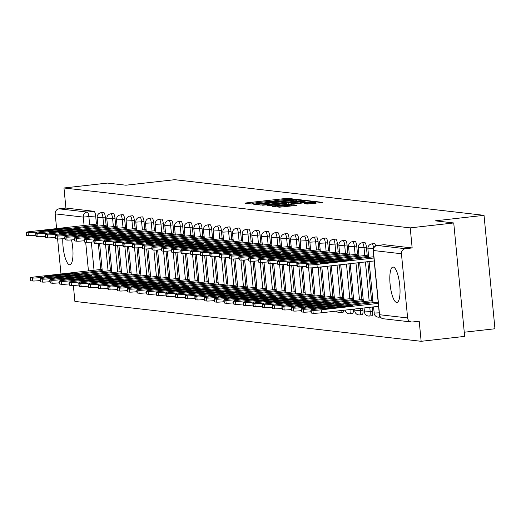 <?xml version="1.0" encoding="UTF-8"?>
<svg xmlns="http://www.w3.org/2000/svg" width="521" height="521" viewBox="0 0 521 521"><rect width="100%" height="100%" fill="white"/><g stroke="black" fill="none" stroke-linecap="round" stroke-linejoin="round"><path stroke-width="0.78" d="M293.277 199.322L294.352 199.107L287.892 198.358L285.137 198.534L246.505 202.89L244.961 203.203L251.428 203.952L253.597 203.516A7.17 0.423 -5.5 0 1 253.33 203.424A7.17 0.423 -5.5 0 1 258.52 202.513L261.737 202.155A7.17 0.423 -5.5 0 1 270.555 201.601L273.558 201.262A7.17 0.423 -5.5 0 1 273.284 201.171A7.17 0.423 -5.5 0 1 278.481 200.259L281.698 199.895A7.17 0.423 -5.5 0 1 290.516 199.348L293.277 199.322M393.225 267.045A17.812 4.754 -96.4 0 0 392.932 267.045A17.812 4.754 -96.4 0 0 390.144 284.726A17.812 4.754 -96.4 0 0 396.631 302.434A17.812 4.754 -96.4 0 0 396.924 302.44A17.812 4.754 -96.4 0 0 399.705 284.753A17.812 4.754 -96.4 0 0 393.225 267.045M62.8 238.722A17.812 4.754 -96.4 0 0 69.593 264.766A17.812 4.754 -96.4 0 0 69.886 264.766A17.812 4.754 -96.4 0 0 71.507 239.914M307.351 204.05L322.564 202.369L315.303 201.516L312.548 201.686L272.288 206.336L279.556 207.189L295.4 205.541L297.022 205.254L293.864 204.87L284.616 205.775A5.998 0.358 -5.5 0 1 277.022 206.166A5.998 0.358 -5.5 0 1 281.366 205.404L306.797 202.532A5.998 0.358 -5.5 0 1 314.391 202.141A5.998 0.358 -5.5 0 1 310.054 202.91L304.192 203.672L307.351 204.05M63.972 187.983L107.482 183.073L125.958 185.202L174.717 179.693L484.029 215.323L435.269 220.832L453.739 222.955L410.222 227.872L63.972 187.983L65.907 208.061L59.127 208.83L87.202 212.06A4.565 1.218 83.6 0 1 88.883 216.743L89.664 224.87M302.017 200.474L303.554 200.162L296.377 199.335L293.623 199.51L253.369 204.154L260.63 205.013L263.385 204.838L302.017 200.474M305.84 200.429L313.017 201.256L311.48 201.568L272.848 205.925L266.934 205.717L284.225 203.665L285.847 203.379L283.724 203.118L262.669 205.235L303.085 200.598L305.84 200.429L306.009 202.181M453.739 222.955L464.66 336.39L421.15 341.307L74.894 301.418L73.357 285.443M464.257 332.222L494.95 328.758L484.029 215.323M410.222 227.872L412.157 247.95L405.384 248.712A4.565 4.389 96.6 0 0 401.444 253.747L407.624 317.947A4.565 4.389 96.6 0 0 412.437 321.991L419.216 321.229L421.15 341.307M65.907 208.061L93.982 211.298A4.565 1.218 83.6 0 1 95.662 215.981L96.444 224.108M98.3 243.392L100.814 269.481M60.977 273.981L57.61 238.963M56.607 228.608L55.187 213.857A4.565 4.389 -83.4 0 1 59.127 208.83M107.404 224.961L106.903 225.131M111.774 270.334L111.273 270.503M117.075 226.075L116.574 226.244M121.445 271.448L120.944 271.623M126.746 227.189L126.238 227.358M131.116 272.561L130.608 272.737M136.417 228.302L135.909 228.472M140.787 273.675L140.279 273.851M146.082 229.416L145.58 229.585M150.452 274.788L149.95 274.964M155.753 230.529L155.251 230.699M160.123 275.902L159.621 276.078M165.424 231.643L164.923 231.812M169.794 277.016L169.292 277.192M175.095 232.757L174.594 232.933M179.465 278.129L178.957 278.305M184.766 233.87L184.258 234.046M189.136 279.243L188.628 279.419M194.437 234.984L193.929 235.16M198.801 280.357L198.299 280.532M204.102 236.098L203.6 236.274M208.472 281.47L207.97 281.646M213.773 237.211L213.271 237.387M218.143 282.584L217.641 282.76M223.444 238.325L222.942 238.501M227.814 283.698L227.306 283.873M233.115 239.439L232.607 239.614M237.485 284.811L236.977 284.987M242.786 240.552L242.278 240.728M247.149 285.925L246.648 286.101M252.451 241.666L251.949 241.842M256.82 287.038L256.319 287.214M262.122 242.779L261.62 242.955M266.491 288.152L265.99 288.328M271.793 243.893L271.291 244.069M276.163 289.272L275.655 289.442M281.464 245.007L280.956 245.183M285.834 290.386L285.326 290.555M291.135 246.12L290.627 246.296M295.505 291.5L294.997 291.669M300.799 247.234L300.298 247.41M305.169 292.613L304.668 292.782M310.47 248.348L309.969 248.524M314.84 293.727L314.339 293.896M320.141 249.461L319.64 249.637M324.511 294.84L324.01 295.01M329.813 250.581L329.305 250.751M334.182 295.954L333.674 296.123M339.484 251.695L338.976 251.864M343.853 297.068L343.346 297.237M349.155 252.809L348.647 252.978M353.518 298.181L353.017 298.351M358.819 253.922L358.318 254.092M363.189 299.295L362.688 299.464M368.49 255.036L367.989 255.205M372.86 300.409L372.359 300.578M366.413 247.169L364.01 247.436A4.565 1.218 83.6 0 0 362.258 242.76L364.661 242.486A4.565 1.218 -96.4 0 1 366.413 247.169L367.201 255.297M367.813 261.672L371.571 300.669M372.183 307.045L372.6 311.369L370.19 311.643A4.565 1.218 83.6 0 1 369.467 316.039A4.565 1.218 83.6 0 1 369.389 316.039M356.748 246.055L354.339 246.322A4.565 1.218 83.6 0 0 352.587 241.646L354.996 241.373A4.565 1.218 -96.4 0 1 356.748 246.055L357.53 254.183M358.35 262.74L361.9 299.555M362.72 308.113L362.929 310.255L360.525 310.529A4.565 1.218 83.6 0 1 359.796 314.925A4.565 1.218 83.6 0 1 359.718 314.925M347.077 244.942L344.674 245.209A4.565 1.218 83.6 0 0 342.922 240.533L345.325 240.259A4.565 1.218 -96.4 0 1 347.077 244.942L347.859 253.069M348.894 263.808L352.229 298.442M337.406 243.828L335.003 244.095A4.565 1.218 83.6 0 0 333.251 239.419L335.654 239.146A4.565 1.218 -96.4 0 1 337.406 243.828L338.188 251.956M339.432 264.876L342.558 297.328M327.735 242.714L325.332 242.981A4.565 1.218 83.6 0 0 323.58 238.305L325.983 238.032A4.565 1.218 -96.4 0 1 327.735 242.714L328.517 250.842M329.975 265.944L332.886 296.215M318.064 241.594L315.661 241.868A4.565 1.218 83.6 0 0 313.909 237.185L316.312 236.918A4.565 1.218 -96.4 0 1 318.064 241.594L318.852 249.728M320.513 267.012L323.222 295.101M308.399 240.481L305.99 240.754A4.565 1.218 83.6 0 0 304.238 236.072L306.648 235.805A4.565 1.218 -96.4 0 1 308.399 240.481L309.181 248.615M311.037 267.898L313.551 293.987M298.728 239.367L296.319 239.64A4.565 1.218 83.6 0 0 294.567 234.958L296.977 234.691A4.565 1.218 -96.4 0 1 298.728 239.367L299.51 247.501M301.366 266.785L303.88 292.874M289.057 238.253L286.654 238.527A4.565 1.218 83.6 0 0 284.902 233.844L287.305 233.577A4.565 1.218 -96.4 0 1 289.057 238.253L289.839 246.387M291.695 265.671L294.209 291.76M279.386 237.14L276.983 237.413A4.565 1.218 83.6 0 0 275.231 232.731L277.634 232.464A4.565 1.218 -96.4 0 1 279.386 237.14L280.168 245.274M282.03 264.557L284.538 290.646M269.715 236.026L267.312 236.3A4.565 1.218 83.6 0 0 265.56 231.617L267.963 231.35A4.565 1.218 -96.4 0 1 269.715 236.026L270.503 244.16M272.359 263.444L274.867 289.533M260.051 234.912L257.641 235.186A4.565 1.218 83.6 0 0 255.889 230.503L258.299 230.236A4.565 1.218 -96.4 0 1 260.051 234.912L260.832 243.046M262.688 262.33L265.202 288.419M250.38 233.799L247.97 234.072A4.565 1.218 83.6 0 0 246.218 229.39L248.628 229.123A4.565 1.218 -96.4 0 1 250.38 233.799L251.161 241.926M253.017 261.216L255.531 287.305M240.709 232.685L238.305 232.959A4.565 1.218 83.6 0 0 236.554 228.276L238.957 228.003A4.565 1.218 -96.4 0 1 240.709 232.685L241.49 240.813M243.346 260.103L245.86 286.192M231.037 231.571L228.634 231.845A4.565 1.218 83.6 0 0 226.882 227.163L229.286 226.889A4.565 1.218 -96.4 0 1 231.037 231.571L231.819 239.699M233.675 258.989L236.189 285.078M221.366 230.458L218.963 230.731A4.565 1.218 83.6 0 0 217.211 226.049L219.615 225.775A4.565 1.218 -96.4 0 1 221.366 230.458L222.154 238.585M224.01 257.875L226.518 283.965M211.702 229.344L209.292 229.618A4.565 1.218 83.6 0 0 207.54 224.935L209.943 224.662A4.565 1.218 -96.4 0 1 211.702 229.344L212.483 237.472M214.339 256.762L216.853 282.851M202.031 228.231L199.621 228.504A4.565 1.218 83.6 0 0 197.869 223.822L200.279 223.548A4.565 1.218 -96.4 0 1 202.031 228.231L202.812 236.358M204.668 255.648L207.182 281.737M192.36 227.117L189.957 227.39A4.565 1.218 83.6 0 0 188.205 222.708L190.608 222.434A4.565 1.218 -96.4 0 1 192.36 227.117L193.141 235.245M194.997 254.535L197.511 280.617M182.689 226.003L180.286 226.277A4.565 1.218 83.6 0 0 178.534 221.594L180.937 221.321A4.565 1.218 -96.4 0 1 182.689 226.003L183.47 234.131M185.326 253.421L187.84 279.503M173.018 224.89L170.614 225.163A4.565 1.218 83.6 0 0 168.863 220.481L171.266 220.207A4.565 1.218 -96.4 0 1 173.018 224.89L173.799 233.017M175.662 252.307L178.169 278.39M163.347 223.776L160.943 224.05A4.565 1.218 83.6 0 0 159.192 219.367L161.595 219.094A4.565 1.218 -96.4 0 1 163.347 223.776L164.135 231.904M165.991 251.194L168.504 277.276M153.682 222.662L151.272 222.936A4.565 1.218 83.6 0 0 149.52 218.253L151.93 217.98A4.565 1.218 -96.4 0 1 153.682 222.662L154.463 230.79M156.32 250.08L158.833 276.163M144.011 221.549L141.608 221.822A4.565 1.218 83.6 0 0 139.849 217.14L142.259 216.866A4.565 1.218 -96.4 0 1 144.011 221.549L144.792 229.676M146.648 248.966L149.162 275.049M134.34 220.435L131.937 220.702A4.565 1.218 83.6 0 0 130.185 216.026L132.588 215.753A4.565 1.218 -96.4 0 1 134.34 220.435L135.121 228.563M136.977 247.853L139.491 273.935M124.669 219.321L122.266 219.588A4.565 1.218 83.6 0 0 120.514 214.912L122.917 214.639A4.565 1.218 -96.4 0 1 124.669 219.321L125.45 227.449M127.313 246.739L129.82 272.822M114.998 218.208L112.595 218.475A4.565 1.218 83.6 0 0 110.843 213.799L113.246 213.525A4.565 1.218 -96.4 0 1 114.998 218.208L115.786 226.335M117.642 245.625L120.149 271.708M105.333 217.094L102.924 217.361A4.565 1.218 83.6 0 0 101.172 212.685L103.581 212.412A4.565 1.218 -96.4 0 1 105.333 217.094L106.115 225.222M107.971 244.512L110.485 270.594M97.733 223.848L97.232 224.017M102.103 269.22L101.602 269.39M375.687 245.938A4.565 1.218 -96.4 0 0 374.332 243.6L371.929 243.874A4.565 1.218 83.6 0 1 373.622 248.035M371.799 315.765A4.565 1.218 -96.4 0 0 371.87 315.765A4.565 1.218 -96.4 0 0 372.6 311.369M362.128 314.651A4.565 1.218 -96.4 0 0 362.199 314.651A4.565 1.218 -96.4 0 0 362.929 310.255M352.457 313.538A4.565 1.218 -96.4 0 0 352.528 313.538A4.565 1.218 -96.4 0 0 353.264 309.181M342.785 312.424A4.565 1.218 -96.4 0 0 342.864 312.424A4.565 1.218 -96.4 0 0 343.639 310.269M412.157 247.95L384.081 244.714A4.565 1.218 -96.4 0 0 384.003 244.714A4.565 1.218 -96.4 0 0 383.931 244.733M294.039 199.751L258.006 204.024A7.17 0.423 -5.5 0 0 266.824 203.47L290.002 200.852A7.17 0.423 -5.5 0 0 295.192 199.94A7.17 0.423 -5.5 0 0 294.925 199.856L294.039 199.751M300.487 201.829A5.998 0.358 -5.5 0 0 304.824 201.067A5.998 0.358 -5.5 0 0 297.231 201.451L286.648 202.754L291.526 202.838L300.487 201.829L300.578 202.799M69.567 273.304L44.239 276.169A14.269 0.847 -5.5 0 0 44.155 276.273A14.269 0.847 -5.5 0 0 47.157 276.501L72.484 273.642A14.269 0.847 -5.5 0 0 72.569 273.538A14.269 0.847 -5.5 0 0 69.567 273.304L69.632 273.961M102.116 269.337L35.376 276.872A6.851 0.404 -5.5 0 0 30.42 277.739A6.851 0.404 -5.5 0 0 30.68 277.823L32.478 278.032A6.851 0.404 -5.5 0 0 40.892 277.504L102.233 270.581M40.254 280.558A6.851 0.404 174.5 0 1 32.758 280.982L30.96 280.773A6.851 0.404 174.5 0 1 30.7 280.689L30.42 277.739M35.884 235.179A6.851 0.404 174.5 0 1 28.388 235.609L26.591 235.401A6.851 0.404 174.5 0 1 26.337 235.316L26.05 232.366A6.851 0.404 -5.5 0 0 26.31 232.451L28.108 232.659A6.851 0.404 -5.5 0 0 36.522 232.132L36.626 233.187M39.876 230.79A14.269 0.847 174.5 0 0 39.791 230.901A14.269 0.847 174.5 0 0 42.787 231.129L68.114 228.27A14.269 0.847 174.5 0 0 68.199 228.159A14.269 0.847 174.5 0 0 65.197 227.931L39.889 230.985M97.746 223.958L31.006 231.493A6.851 0.404 -5.5 0 0 26.05 232.366M97.87 225.202L36.522 232.132M65.197 227.931L65.262 228.589M79.238 274.417L53.91 277.283A14.269 0.847 -5.5 0 0 53.826 277.387A14.269 0.847 -5.5 0 0 56.828 277.615L82.149 274.756A14.269 0.847 -5.5 0 0 82.233 274.652A14.269 0.847 -5.5 0 0 79.238 274.417L79.303 275.075M111.787 270.451L45.047 277.986A6.851 0.404 -5.5 0 0 40.091 278.852A6.851 0.404 -5.5 0 0 40.345 278.937L42.142 279.145A6.851 0.404 -5.5 0 0 50.563 278.618L111.904 271.695M49.925 281.672A6.851 0.404 174.5 0 1 42.429 282.095L40.631 281.887A6.851 0.404 174.5 0 1 40.371 281.802L40.091 278.852M88.909 275.537L63.582 278.396A14.269 0.847 -5.5 0 0 63.497 278.501A14.269 0.847 -5.5 0 0 66.493 278.728L91.82 275.87A14.269 0.847 -5.5 0 0 91.904 275.765A14.269 0.847 -5.5 0 0 88.909 275.537L88.974 276.189M121.458 271.565L54.718 279.1A6.851 0.404 -5.5 0 0 49.756 279.966A6.851 0.404 -5.5 0 0 50.016 280.051L51.813 280.259A6.851 0.404 -5.5 0 0 60.234 279.731L121.575 272.809M59.589 282.786A6.851 0.404 174.5 0 1 52.1 283.209L50.303 283.001A6.851 0.404 174.5 0 1 50.042 282.916L49.756 279.966M45.555 236.293A6.851 0.404 174.5 0 1 38.059 236.723L36.262 236.514A6.851 0.404 174.5 0 1 36.001 236.43L35.721 233.48A6.851 0.404 -5.5 0 0 35.975 233.564L37.779 233.773A6.851 0.404 -5.5 0 0 46.193 233.245L46.297 234.3M49.541 231.904A14.269 0.847 174.5 0 0 49.456 232.014A14.269 0.847 174.5 0 0 52.458 232.242L77.785 229.383A14.269 0.847 174.5 0 0 77.87 229.279A14.269 0.847 174.5 0 0 74.868 229.045L49.56 232.099M107.417 225.072L40.677 232.607A6.851 0.404 -5.5 0 0 35.721 233.48M107.534 226.316L46.193 233.245M74.868 229.045L74.933 229.702M55.226 237.407A6.851 0.404 174.5 0 1 47.73 237.837L45.933 237.628A6.851 0.404 174.5 0 1 45.672 237.543L45.392 234.593A6.851 0.404 -5.5 0 0 45.646 234.678L47.444 234.886A6.851 0.404 -5.5 0 0 55.864 234.359L55.968 235.414M59.212 233.017A14.269 0.847 174.5 0 0 59.127 233.128A14.269 0.847 174.5 0 0 62.123 233.356L87.45 230.497A14.269 0.847 174.5 0 0 87.535 230.393A14.269 0.847 174.5 0 0 84.539 230.158L59.231 233.213M117.088 226.186L50.348 233.721A6.851 0.404 -5.5 0 0 45.392 234.593M117.205 227.436L55.864 234.359M84.539 230.158L84.604 230.816M98.58 276.651L73.253 279.51A14.269 0.847 -5.5 0 0 73.168 279.614A14.269 0.847 -5.5 0 0 76.164 279.842L101.491 276.983A14.269 0.847 -5.5 0 0 101.575 276.879A14.269 0.847 -5.5 0 0 98.58 276.651L98.638 277.302M131.123 272.678L64.389 280.213A6.851 0.404 -5.5 0 0 59.427 281.079A6.851 0.404 -5.5 0 0 59.687 281.164L61.485 281.373A6.851 0.404 -5.5 0 0 69.905 280.845L131.246 273.922M69.26 283.899A6.851 0.404 174.5 0 1 61.771 284.323L59.974 284.114A6.851 0.404 174.5 0 1 59.713 284.03L59.427 281.079M108.251 277.765L82.924 280.624A14.269 0.847 -5.5 0 0 82.839 280.728A14.269 0.847 -5.5 0 0 85.835 280.956L111.162 278.097A14.269 0.847 -5.5 0 0 111.247 277.993A14.269 0.847 -5.5 0 0 108.251 277.765L108.309 278.422M140.794 273.792L74.06 281.327A6.851 0.404 -5.5 0 0 69.098 282.193A6.851 0.404 -5.5 0 0 69.358 282.278L71.156 282.486A6.851 0.404 -5.5 0 0 79.576 281.959L140.917 275.036M78.931 285.013A6.851 0.404 174.5 0 1 71.436 285.436L69.638 285.228A6.851 0.404 174.5 0 1 69.384 285.143L69.098 282.193M117.915 278.878L92.588 281.737A14.269 0.847 -5.5 0 0 92.504 281.841A14.269 0.847 -5.5 0 0 95.506 282.069L120.833 279.21A14.269 0.847 -5.5 0 0 120.918 279.106A14.269 0.847 -5.5 0 0 117.915 278.878L117.98 279.536M150.465 274.906L83.725 282.441A6.851 0.404 -5.5 0 0 78.769 283.313A6.851 0.404 -5.5 0 0 79.029 283.391L80.827 283.6A6.851 0.404 -5.5 0 0 89.241 283.072L150.582 276.15M88.603 286.127A6.851 0.404 174.5 0 1 81.107 286.55L79.309 286.342A6.851 0.404 174.5 0 1 79.055 286.257L78.769 283.313M64.891 238.52A6.851 0.404 174.5 0 1 57.401 238.95L55.604 238.742A6.851 0.404 174.5 0 1 55.343 238.657L55.057 235.707A6.851 0.404 -5.5 0 0 55.317 235.792L57.115 236A6.851 0.404 -5.5 0 0 65.535 235.472L65.639 236.527M68.883 234.131A14.269 0.847 174.5 0 0 68.798 234.242A14.269 0.847 174.5 0 0 71.794 234.47L97.121 231.611A14.269 0.847 174.5 0 0 97.206 231.506A14.269 0.847 174.5 0 0 94.21 231.272L68.902 234.326M126.759 227.299L60.019 234.841A6.851 0.404 -5.5 0 0 55.057 235.707M126.877 228.55L65.535 235.472M94.21 231.272L94.275 231.93M74.562 239.634A6.851 0.404 174.5 0 1 67.072 240.064L65.275 239.855A6.851 0.404 174.5 0 1 65.014 239.771L64.728 236.821A6.851 0.404 -5.5 0 0 64.988 236.905L66.786 237.114A6.851 0.404 -5.5 0 0 75.206 236.586L75.304 237.641M78.554 235.245A14.269 0.847 174.5 0 0 78.469 235.355A14.269 0.847 174.5 0 0 81.465 235.583L106.792 232.724A14.269 0.847 174.5 0 0 106.877 232.62A14.269 0.847 174.5 0 0 103.881 232.386L78.573 235.44M136.424 228.413L69.69 235.954A6.851 0.404 -5.5 0 0 64.728 236.821M136.548 229.663L75.206 236.586M103.881 232.386L103.939 233.043M84.233 240.748A6.851 0.404 174.5 0 1 76.737 241.177L74.939 240.969A6.851 0.404 174.5 0 1 74.685 240.884L74.399 237.934A6.851 0.404 -5.5 0 0 74.659 238.019L76.457 238.227A6.851 0.404 -5.5 0 0 84.877 237.7L84.975 238.755M88.225 236.358A14.269 0.847 174.5 0 0 88.14 236.469A14.269 0.847 174.5 0 0 91.136 236.697L116.463 233.838A14.269 0.847 174.5 0 0 116.548 233.734A14.269 0.847 174.5 0 0 113.545 233.499L88.238 236.554M146.095 229.527L79.355 237.068A6.851 0.404 -5.5 0 0 74.399 237.934M146.219 230.777L84.877 237.7M113.545 233.499L113.611 234.157M127.586 279.992L102.259 282.851A14.269 0.847 -5.5 0 0 102.175 282.955A14.269 0.847 -5.5 0 0 105.177 283.183L130.504 280.324A14.269 0.847 -5.5 0 0 130.582 280.22A14.269 0.847 -5.5 0 0 127.586 279.992L127.652 280.65M160.136 276.019L93.396 283.554A6.851 0.404 -5.5 0 0 88.44 284.427A6.851 0.404 -5.5 0 0 88.694 284.505L90.491 284.713A6.851 0.404 -5.5 0 0 98.912 284.186L160.253 277.263M98.274 287.24A6.851 0.404 174.5 0 1 90.778 287.664L88.98 287.455A6.851 0.404 174.5 0 1 88.72 287.371L88.44 284.427M93.904 241.861A6.851 0.404 174.5 0 1 86.408 242.291L84.61 242.083A6.851 0.404 174.5 0 1 84.35 241.998L84.07 239.048A6.851 0.404 -5.5 0 0 84.33 239.132L86.128 239.341A6.851 0.404 -5.5 0 0 94.542 238.813L94.646 239.868M97.889 237.478A14.269 0.847 174.5 0 0 97.805 237.583A14.269 0.847 174.5 0 0 100.807 237.81L126.134 234.951A14.269 0.847 174.5 0 0 126.219 234.847A14.269 0.847 174.5 0 0 123.216 234.613L97.909 237.667M155.766 230.647L89.026 238.182A6.851 0.404 -5.5 0 0 84.07 239.048M155.883 231.891L94.542 238.813M123.216 234.613L123.282 235.271M137.257 281.106L111.93 283.965A14.269 0.847 -5.5 0 0 111.846 284.069A14.269 0.847 -5.5 0 0 114.841 284.297L140.169 281.438A14.269 0.847 -5.5 0 0 140.253 281.333A14.269 0.847 -5.5 0 0 137.257 281.106L137.323 281.763M169.807 277.133L103.067 284.668A6.851 0.404 -5.5 0 0 98.111 285.541A6.851 0.404 -5.5 0 0 98.365 285.625L100.162 285.827A6.851 0.404 -5.5 0 0 108.583 285.3L169.924 278.377M107.945 288.354A6.851 0.404 174.5 0 1 100.449 288.777L98.651 288.569A6.851 0.404 174.5 0 1 98.391 288.484L98.111 285.541M103.575 242.981A6.851 0.404 174.5 0 1 96.079 243.405L94.281 243.196A6.851 0.404 174.5 0 1 94.021 243.112L93.741 240.161A6.851 0.404 -5.5 0 0 93.995 240.246L95.792 240.455A6.851 0.404 -5.5 0 0 104.213 239.927L104.317 240.982M107.56 238.592A14.269 0.847 174.5 0 0 107.476 238.696A14.269 0.847 174.5 0 0 110.478 238.924L135.799 236.065A14.269 0.847 174.5 0 0 135.883 235.961A14.269 0.847 174.5 0 0 132.888 235.726L107.58 238.781M165.437 231.76L98.697 239.295A6.851 0.404 -5.5 0 0 93.741 240.161M165.554 233.004L104.213 239.927M132.888 235.726L132.953 236.384M146.929 282.219L121.601 285.078A14.269 0.847 -5.5 0 0 121.517 285.182A14.269 0.847 -5.5 0 0 124.512 285.41L149.84 282.551A14.269 0.847 -5.5 0 0 149.924 282.447A14.269 0.847 -5.5 0 0 146.929 282.219L146.994 282.877M179.471 278.247L112.738 285.782A6.851 0.404 -5.5 0 0 107.775 286.654A6.851 0.404 -5.5 0 0 108.036 286.739L109.833 286.941A6.851 0.404 -5.5 0 0 118.254 286.42L179.595 279.49M117.609 289.468A6.851 0.404 174.5 0 1 110.12 289.891L108.322 289.683A6.851 0.404 174.5 0 1 108.062 289.604L107.775 286.654M113.239 244.095A6.851 0.404 174.5 0 1 105.75 244.518L103.953 244.31A6.851 0.404 174.5 0 1 103.692 244.225L103.405 241.275A6.851 0.404 -5.5 0 0 103.666 241.36L105.463 241.568A6.851 0.404 -5.5 0 0 113.884 241.041L113.988 242.096M117.232 239.706A14.269 0.847 174.5 0 0 117.147 239.81A14.269 0.847 174.5 0 0 120.143 240.038L145.47 237.179A14.269 0.847 174.5 0 0 145.554 237.075A14.269 0.847 174.5 0 0 142.559 236.84L117.251 239.894M175.108 232.874L108.368 240.409A6.851 0.404 -5.5 0 0 103.405 241.275M175.225 234.118L113.884 241.041M142.559 236.84L142.624 237.498M156.6 283.333L131.272 286.192A14.269 0.847 -5.5 0 0 131.188 286.296A14.269 0.847 -5.5 0 0 134.184 286.524L159.511 283.665A14.269 0.847 -5.5 0 0 159.595 283.561A14.269 0.847 -5.5 0 0 156.6 283.333L156.658 283.991M189.143 279.36L122.409 286.895A6.851 0.404 -5.5 0 0 117.446 287.768A6.851 0.404 -5.5 0 0 117.707 287.853L119.504 288.054A6.851 0.404 -5.5 0 0 127.925 287.533L189.266 280.604M127.28 290.581A6.851 0.404 174.5 0 1 119.784 291.005L117.987 290.796A6.851 0.404 174.5 0 1 117.733 290.718L117.446 287.768M122.91 245.209A6.851 0.404 174.5 0 1 115.421 245.632L113.624 245.424A6.851 0.404 174.5 0 1 113.363 245.339L113.077 242.389A6.851 0.404 -5.5 0 0 113.337 242.473L115.134 242.682A6.851 0.404 -5.5 0 0 123.555 242.154L123.653 243.216M126.903 240.819A14.269 0.847 174.5 0 0 126.818 240.923A14.269 0.847 174.5 0 0 129.814 241.151L155.141 238.292A14.269 0.847 174.5 0 0 155.225 238.188A14.269 0.847 174.5 0 0 152.23 237.96L126.922 241.008M184.773 233.988L118.039 241.523A6.851 0.404 -5.5 0 0 113.077 242.389M184.896 235.231L123.555 242.154M152.23 237.96L152.288 238.611M166.264 284.446L140.937 287.305A14.269 0.847 -5.5 0 0 140.859 287.41A14.269 0.847 -5.5 0 0 143.855 287.638L169.182 284.779A14.269 0.847 -5.5 0 0 169.266 284.674A14.269 0.847 -5.5 0 0 166.264 284.446L166.329 285.104M198.814 280.474L132.073 288.009A6.851 0.404 -5.5 0 0 127.117 288.881A6.851 0.404 -5.5 0 0 127.378 288.966L129.175 289.168A6.851 0.404 -5.5 0 0 137.59 288.647L198.937 281.718M136.951 291.695A6.851 0.404 174.5 0 1 129.455 292.118L127.658 291.916A6.851 0.404 174.5 0 1 127.404 291.832L127.117 288.881M132.581 246.322A6.851 0.404 174.5 0 1 125.086 246.746L123.288 246.537A6.851 0.404 174.5 0 1 123.034 246.453L122.748 243.502A6.851 0.404 -5.5 0 0 123.008 243.587L124.806 243.795A6.851 0.404 -5.5 0 0 133.226 243.268L133.324 244.329M136.574 241.933A14.269 0.847 174.5 0 0 136.489 242.037A14.269 0.847 174.5 0 0 139.485 242.265L164.812 239.406A14.269 0.847 174.5 0 0 164.897 239.302A14.269 0.847 174.5 0 0 161.901 239.074L136.587 242.122M194.444 235.101L127.71 242.636A6.851 0.404 -5.5 0 0 122.748 243.502M194.567 236.345L133.226 243.268M161.901 239.074L161.959 239.732M175.935 285.56L150.608 288.419A14.269 0.847 -5.5 0 0 150.523 288.523A14.269 0.847 -5.5 0 0 153.526 288.751L178.853 285.892A14.269 0.847 -5.5 0 0 178.937 285.788A14.269 0.847 -5.5 0 0 175.935 285.56L176 286.218M208.485 281.587L141.745 289.122A6.851 0.404 -5.5 0 0 136.789 289.995A6.851 0.404 -5.5 0 0 137.043 290.08L138.84 290.282A6.851 0.404 -5.5 0 0 147.261 289.761L208.602 282.831M146.622 292.809A6.851 0.404 174.5 0 1 139.127 293.232L137.329 293.03A6.851 0.404 174.5 0 1 137.069 292.945L136.789 289.995M142.253 247.436A6.851 0.404 174.5 0 1 134.757 247.859L132.959 247.651A6.851 0.404 174.5 0 1 132.705 247.566L132.419 244.623A6.851 0.404 -5.5 0 0 132.679 244.701L134.477 244.909A6.851 0.404 -5.5 0 0 142.891 244.382L142.995 245.443M146.238 243.046A14.269 0.847 174.5 0 0 146.154 243.151A14.269 0.847 174.5 0 0 149.156 243.379L174.483 240.52A14.269 0.847 174.5 0 0 174.568 240.415A14.269 0.847 174.5 0 0 171.565 240.188L146.258 243.235M204.115 236.215L137.375 243.75A6.851 0.404 -5.5 0 0 132.419 244.623M204.232 237.459L142.891 244.382M171.565 240.188L171.63 240.845M185.606 286.674L160.279 289.533A14.269 0.847 -5.5 0 0 160.194 289.637A14.269 0.847 -5.5 0 0 163.19 289.871L188.517 287.006A14.269 0.847 -5.5 0 0 188.602 286.902A14.269 0.847 -5.5 0 0 185.606 286.674L185.671 287.332M218.156 282.701L151.416 290.236A6.851 0.404 -5.5 0 0 146.46 291.109A6.851 0.404 -5.5 0 0 146.714 291.193L148.511 291.402A6.851 0.404 -5.5 0 0 156.932 290.874L218.273 283.945M156.293 293.922A6.851 0.404 174.5 0 1 148.798 294.345L147 294.144A6.851 0.404 174.5 0 1 146.74 294.059L146.46 291.109M151.924 248.55A6.851 0.404 174.5 0 1 144.428 248.973L142.63 248.764A6.851 0.404 174.5 0 1 142.37 248.68L142.09 245.736A6.851 0.404 -5.5 0 0 142.344 245.814L144.141 246.023A6.851 0.404 -5.5 0 0 152.562 245.495L152.666 246.557M155.909 244.16A14.269 0.847 174.5 0 0 155.825 244.264A14.269 0.847 174.5 0 0 158.827 244.492L184.154 241.633A14.269 0.847 174.5 0 0 184.232 241.529A14.269 0.847 174.5 0 0 181.236 241.301L155.929 244.349M213.786 237.329L147.046 244.863A6.851 0.404 -5.5 0 0 142.09 245.736M213.903 238.572L152.562 245.495M181.236 241.301L181.301 241.959M195.277 287.787L169.95 290.646A14.269 0.847 -5.5 0 0 169.866 290.751A14.269 0.847 -5.5 0 0 172.861 290.985L198.188 288.12A14.269 0.847 -5.5 0 0 198.273 288.015A14.269 0.847 -5.5 0 0 195.277 287.787L195.342 288.445M227.827 283.815L161.087 291.35A6.851 0.404 -5.5 0 0 156.124 292.222A6.851 0.404 -5.5 0 0 156.385 292.307L158.182 292.515A6.851 0.404 -5.5 0 0 166.603 291.988L227.944 285.059M165.958 295.036A6.851 0.404 174.5 0 1 158.469 295.459L156.671 295.257A6.851 0.404 174.5 0 1 156.411 295.173L156.124 292.222M161.595 249.663A6.851 0.404 174.5 0 1 154.099 250.087L152.301 249.878A6.851 0.404 174.5 0 1 152.041 249.793L151.761 246.85A6.851 0.404 -5.5 0 0 152.015 246.934L153.812 247.136A6.851 0.404 -5.5 0 0 162.233 246.609L162.337 247.67M165.58 245.274A14.269 0.847 174.5 0 0 165.496 245.378A14.269 0.847 174.5 0 0 168.491 245.606L193.819 242.747A14.269 0.847 174.5 0 0 193.903 242.643A14.269 0.847 174.5 0 0 190.907 242.415L165.6 245.463M223.457 238.442L156.717 245.977A6.851 0.404 -5.5 0 0 151.761 246.85M223.574 239.686L162.233 246.609M190.907 242.415L190.973 243.073M204.948 288.901L179.621 291.76A14.269 0.847 -5.5 0 0 179.537 291.864A14.269 0.847 -5.5 0 0 182.532 292.099L207.859 289.233A14.269 0.847 -5.5 0 0 207.944 289.129A14.269 0.847 -5.5 0 0 204.948 288.901L205.007 289.559M237.491 284.928L170.758 292.463A6.851 0.404 -5.5 0 0 165.795 293.336A6.851 0.404 -5.5 0 0 166.056 293.421L167.853 293.629A6.851 0.404 -5.5 0 0 176.274 293.102L237.615 286.172M175.629 296.149A6.851 0.404 174.5 0 1 168.14 296.573L166.342 296.371A6.851 0.404 174.5 0 1 166.082 296.286L165.795 293.336M171.259 250.777A6.851 0.404 174.5 0 1 163.77 251.2L161.972 250.992A6.851 0.404 174.5 0 1 161.712 250.907L161.425 247.963A6.851 0.404 -5.5 0 0 161.686 248.048L163.483 248.25A6.851 0.404 -5.5 0 0 171.904 247.722L172.002 248.784M175.251 246.387A14.269 0.847 174.5 0 0 175.167 246.492A14.269 0.847 174.5 0 0 178.162 246.72L203.49 243.861A14.269 0.847 174.5 0 0 203.574 243.756A14.269 0.847 174.5 0 0 200.578 243.528L175.271 246.576M233.121 239.556L166.388 247.091A6.851 0.404 -5.5 0 0 161.425 247.963M233.245 240.8L171.904 247.722M200.578 243.528L200.644 244.186M214.613 290.015L189.292 292.874A14.269 0.847 -5.5 0 0 189.208 292.978A14.269 0.847 -5.5 0 0 192.203 293.212L217.531 290.353A14.269 0.847 -5.5 0 0 217.615 290.243A14.269 0.847 -5.5 0 0 214.613 290.015L214.678 290.672M247.162 286.042L180.422 293.577A6.851 0.404 -5.5 0 0 175.466 294.45A6.851 0.404 -5.5 0 0 175.727 294.534L177.524 294.743A6.851 0.404 -5.5 0 0 185.945 294.215L247.286 287.286M185.3 297.263A6.851 0.404 174.5 0 1 177.804 297.686L176.007 297.484A6.851 0.404 174.5 0 1 175.753 297.4L175.466 294.45M180.93 251.89A6.851 0.404 174.5 0 1 173.434 252.314L171.637 252.105A6.851 0.404 174.5 0 1 171.383 252.027L171.096 249.077A6.851 0.404 -5.5 0 0 171.357 249.162L173.154 249.364A6.851 0.404 -5.5 0 0 181.575 248.843L181.673 249.898M184.922 247.501A14.269 0.847 174.5 0 0 184.838 247.605A14.269 0.847 174.5 0 0 187.834 247.833L213.161 244.974A14.269 0.847 174.5 0 0 213.245 244.87A14.269 0.847 174.5 0 0 210.25 244.642L184.942 247.696M242.793 240.669L176.059 248.204A6.851 0.404 -5.5 0 0 171.096 249.077M242.916 241.913L181.575 248.843M210.25 244.642L210.308 245.3M224.284 291.128L198.957 293.987A14.269 0.847 -5.5 0 0 198.872 294.091A14.269 0.847 -5.5 0 0 201.874 294.326L227.202 291.467A14.269 0.847 -5.5 0 0 227.286 291.356A14.269 0.847 -5.5 0 0 224.284 291.128L224.349 291.786M256.833 287.156L190.093 294.691A6.851 0.404 -5.5 0 0 185.137 295.563A6.851 0.404 -5.5 0 0 185.398 295.648L187.195 295.856A6.851 0.404 -5.5 0 0 195.609 295.329L256.951 288.4M194.971 298.377A6.851 0.404 174.5 0 1 187.475 298.807L185.678 298.598A6.851 0.404 174.5 0 1 185.417 298.513L185.137 295.563M190.601 253.004A6.851 0.404 174.5 0 1 183.105 253.427L181.308 253.219A6.851 0.404 174.5 0 1 181.054 253.141L180.767 250.191A6.851 0.404 -5.5 0 0 181.028 250.275L182.825 250.477A6.851 0.404 -5.5 0 0 191.24 249.956L191.344 251.011M194.587 248.615A14.269 0.847 174.5 0 0 194.509 248.719A14.269 0.847 174.5 0 0 197.505 248.947L222.832 246.088A14.269 0.847 174.5 0 0 222.916 245.984A14.269 0.847 174.5 0 0 219.914 245.756L194.607 248.81M252.464 241.783L185.723 249.318A6.851 0.404 -5.5 0 0 180.767 250.191M252.587 243.027L191.24 249.956M219.914 245.756L219.979 246.413M233.955 292.242L208.628 295.101A14.269 0.847 -5.5 0 0 208.543 295.205A14.269 0.847 -5.5 0 0 211.546 295.44L236.866 292.581A14.269 0.847 -5.5 0 0 236.951 292.47A14.269 0.847 -5.5 0 0 233.955 292.242L234.02 292.9M266.505 288.269L199.764 295.804A6.851 0.404 -5.5 0 0 194.808 296.677A6.851 0.404 -5.5 0 0 195.062 296.762L196.86 296.97A6.851 0.404 -5.5 0 0 205.281 296.442L266.622 289.513M204.642 299.49A6.851 0.404 174.5 0 1 197.146 299.92L195.349 299.712A6.851 0.404 174.5 0 1 195.088 299.627L194.808 296.677M200.272 254.118A6.851 0.404 174.5 0 1 192.777 254.541L190.979 254.339A6.851 0.404 174.5 0 1 190.719 254.255L190.439 251.304A6.851 0.404 -5.5 0 0 190.693 251.389L192.49 251.591A6.851 0.404 -5.5 0 0 200.911 251.07L201.015 252.125M204.258 249.728A14.269 0.847 174.5 0 0 204.173 249.833A14.269 0.847 174.5 0 0 207.176 250.06L232.503 247.201A14.269 0.847 174.5 0 0 232.587 247.097A14.269 0.847 174.5 0 0 229.585 246.869L204.278 249.924M262.135 242.897L195.395 250.432A6.851 0.404 -5.5 0 0 190.439 251.304M262.252 244.141L200.911 251.07M229.585 246.869L229.65 247.527M243.626 293.356L218.299 296.215A14.269 0.847 -5.5 0 0 218.214 296.319A14.269 0.847 -5.5 0 0 221.21 296.553L246.537 293.694A14.269 0.847 -5.5 0 0 246.622 293.584A14.269 0.847 -5.5 0 0 243.626 293.356L243.691 294.013M276.176 289.383L209.435 296.918A6.851 0.404 -5.5 0 0 204.473 297.791A6.851 0.404 -5.5 0 0 204.733 297.875L206.531 298.084A6.851 0.404 -5.5 0 0 214.952 297.556L276.293 290.627M214.307 300.604A6.851 0.404 174.5 0 1 206.817 301.034L205.02 300.825A6.851 0.404 174.5 0 1 204.76 300.741L204.473 297.791M209.943 255.231A6.851 0.404 174.5 0 1 202.448 255.655L200.65 255.453A6.851 0.404 174.5 0 1 200.39 255.368L200.11 252.418A6.851 0.404 -5.5 0 0 200.364 252.503L202.161 252.705A6.851 0.404 -5.5 0 0 210.582 252.184L210.686 253.239M213.929 250.842A14.269 0.847 174.5 0 0 213.844 250.946A14.269 0.847 174.5 0 0 216.84 251.174L242.167 248.315A14.269 0.847 174.5 0 0 242.252 248.211A14.269 0.847 174.5 0 0 239.256 247.983L213.949 251.037M271.806 244.01L205.066 251.545A6.851 0.404 -5.5 0 0 200.11 252.418M271.923 245.254L210.582 252.184M239.256 247.983L239.321 248.641M253.297 294.469L227.97 297.328A14.269 0.847 -5.5 0 0 227.885 297.432A14.269 0.847 -5.5 0 0 230.881 297.667L256.208 294.808A14.269 0.847 -5.5 0 0 256.293 294.697A14.269 0.847 -5.5 0 0 253.297 294.469L253.356 295.127M285.84 290.497L219.107 298.032A6.851 0.404 -5.5 0 0 214.144 298.904A6.851 0.404 -5.5 0 0 214.405 298.989L216.202 299.197A6.851 0.404 -5.5 0 0 224.623 298.67L285.964 291.74M223.978 301.718A6.851 0.404 174.5 0 1 216.489 302.147L214.691 301.939A6.851 0.404 174.5 0 1 214.431 301.854L214.144 298.904M219.608 256.345A6.851 0.404 174.5 0 1 212.119 256.768L210.321 256.566A6.851 0.404 174.5 0 1 210.061 256.482L209.774 253.532A6.851 0.404 -5.5 0 0 210.035 253.616L211.832 253.825A6.851 0.404 -5.5 0 0 220.253 253.297L220.357 254.352M223.6 251.956A14.269 0.847 174.5 0 0 223.516 252.06A14.269 0.847 174.5 0 0 226.511 252.294L251.838 249.429A14.269 0.847 174.5 0 0 251.923 249.325A14.269 0.847 174.5 0 0 248.927 249.097L223.62 252.151M281.477 245.124L214.737 252.659A6.851 0.404 -5.5 0 0 209.774 253.532M281.594 246.368L220.253 253.297M248.927 249.097L248.992 249.754M262.968 295.583L237.641 298.442A14.269 0.847 -5.5 0 0 237.556 298.553A14.269 0.847 -5.5 0 0 240.552 298.78L265.879 295.921A14.269 0.847 -5.5 0 0 265.964 295.811A14.269 0.847 -5.5 0 0 262.968 295.583L263.027 296.241M295.511 291.61L228.771 299.145A6.851 0.404 -5.5 0 0 223.815 300.018A6.851 0.404 -5.5 0 0 224.076 300.103L225.873 300.311A6.851 0.404 -5.5 0 0 234.294 299.783L295.635 292.854M233.649 302.831A6.851 0.404 174.5 0 1 226.153 303.261L224.356 303.053A6.851 0.404 174.5 0 1 224.102 302.968L223.815 300.018M229.279 257.459A6.851 0.404 174.5 0 1 221.79 257.882L219.992 257.68A6.851 0.404 174.5 0 1 219.732 257.595L219.445 254.645A6.851 0.404 -5.5 0 0 219.706 254.73L221.503 254.938A6.851 0.404 -5.5 0 0 229.924 254.411L230.022 255.466M233.271 253.069A14.269 0.847 174.5 0 0 233.187 253.173A14.269 0.847 174.5 0 0 236.182 253.408L261.509 250.542A14.269 0.847 174.5 0 0 261.594 250.438A14.269 0.847 174.5 0 0 258.598 250.21L233.291 253.265M291.141 246.238L224.408 253.773A6.851 0.404 -5.5 0 0 219.445 254.645M291.265 247.482L229.924 254.411M258.598 250.21L258.657 250.868M272.633 296.696L247.306 299.555A14.269 0.847 -5.5 0 0 247.221 299.666A14.269 0.847 -5.5 0 0 250.223 299.894L275.55 297.035A14.269 0.847 -5.5 0 0 275.635 296.931A14.269 0.847 -5.5 0 0 272.633 296.696L272.698 297.354M305.182 292.724L238.442 300.259A6.851 0.404 -5.5 0 0 233.486 301.131A6.851 0.404 -5.5 0 0 233.747 301.216L235.544 301.425A6.851 0.404 -5.5 0 0 243.958 300.897L305.299 293.968M243.32 303.945A6.851 0.404 174.5 0 1 235.824 304.375L234.027 304.166A6.851 0.404 174.5 0 1 233.773 304.082L233.486 301.131M238.95 258.572A6.851 0.404 174.5 0 1 231.454 258.996L229.657 258.794A6.851 0.404 174.5 0 1 229.403 258.709L229.116 255.759A6.851 0.404 -5.5 0 0 229.377 255.844L231.174 256.052A6.851 0.404 -5.5 0 0 239.595 255.524L239.693 256.579M242.942 254.183A14.269 0.847 174.5 0 0 242.858 254.287A14.269 0.847 174.5 0 0 245.853 254.522L271.18 251.656A14.269 0.847 174.5 0 0 271.265 251.552A14.269 0.847 174.5 0 0 268.263 251.324L242.955 254.378M300.812 247.351L234.072 254.886A6.851 0.404 -5.5 0 0 229.116 255.759M300.936 248.595L239.595 255.524M268.263 251.324L268.328 251.982M282.304 297.81L256.977 300.669A14.269 0.847 -5.5 0 0 256.892 300.78A14.269 0.847 -5.5 0 0 259.894 301.008L285.221 298.149A14.269 0.847 -5.5 0 0 285.3 298.045A14.269 0.847 -5.5 0 0 282.304 297.81L282.369 298.468M314.853 293.837L248.113 301.372A6.851 0.404 -5.5 0 0 243.157 302.245A6.851 0.404 -5.5 0 0 243.411 302.33L245.209 302.538A6.851 0.404 -5.5 0 0 253.629 302.011L314.971 295.081M252.991 305.059A6.851 0.404 174.5 0 1 245.495 305.488L243.698 305.28A6.851 0.404 174.5 0 1 243.437 305.195L243.157 302.245M248.621 259.686A6.851 0.404 174.5 0 1 241.125 260.116L239.328 259.907A6.851 0.404 174.5 0 1 239.067 259.823L238.787 256.873A6.851 0.404 -5.5 0 0 239.048 256.957L240.845 257.166A6.851 0.404 -5.5 0 0 249.259 256.638L249.364 257.693M252.607 255.297A14.269 0.847 174.5 0 0 252.522 255.401A14.269 0.847 174.5 0 0 255.524 255.635L280.852 252.776A14.269 0.847 174.5 0 0 280.936 252.665A14.269 0.847 174.5 0 0 277.934 252.438L252.626 255.492M310.483 248.465L243.743 256A6.851 0.404 -5.5 0 0 238.787 256.873M310.601 249.709L249.259 256.638M277.934 252.438L277.999 253.095M291.975 298.924L266.648 301.783A14.269 0.847 -5.5 0 0 266.563 301.893A14.269 0.847 -5.5 0 0 269.559 302.121L294.886 299.262A14.269 0.847 -5.5 0 0 294.971 299.158A14.269 0.847 -5.5 0 0 291.975 298.924L292.04 299.582M324.524 294.951L257.784 302.486A6.851 0.404 -5.5 0 0 252.828 303.359A6.851 0.404 -5.5 0 0 253.082 303.443L254.88 303.652A6.851 0.404 -5.5 0 0 263.3 303.124L324.642 296.202M262.656 306.172A6.851 0.404 174.5 0 1 255.166 306.602L253.369 306.394A6.851 0.404 174.5 0 1 253.108 306.309L252.828 303.359M258.292 260.8A6.851 0.404 174.5 0 1 250.796 261.229L248.999 261.021A6.851 0.404 174.5 0 1 248.738 260.936L248.458 257.986A6.851 0.404 -5.5 0 0 248.712 258.071L250.51 258.279A6.851 0.404 -5.5 0 0 258.93 257.752L259.035 258.807M262.278 256.41A14.269 0.847 174.5 0 0 262.193 256.514A14.269 0.847 174.5 0 0 265.196 256.749L290.516 253.89A14.269 0.847 174.5 0 0 290.601 253.779A14.269 0.847 174.5 0 0 287.605 253.551L262.297 256.606M320.154 249.579L253.414 257.113A6.851 0.404 -5.5 0 0 248.458 257.986M320.272 250.822L258.93 257.752M287.605 253.551L287.67 254.209M301.646 300.037L276.319 302.896A14.269 0.847 -5.5 0 0 276.234 303.007A14.269 0.847 -5.5 0 0 279.23 303.235L304.557 300.376A14.269 0.847 -5.5 0 0 304.642 300.272A14.269 0.847 -5.5 0 0 301.646 300.037L301.711 300.695M334.189 296.065L267.455 303.606A6.851 0.404 -5.5 0 0 262.493 304.472A6.851 0.404 -5.5 0 0 262.753 304.557L264.551 304.765A6.851 0.404 -5.5 0 0 272.971 304.238L334.313 297.315M272.327 307.286A6.851 0.404 174.5 0 1 264.837 307.716L263.04 307.507A6.851 0.404 174.5 0 1 262.779 307.423L262.493 304.472M267.957 261.913A6.851 0.404 174.5 0 1 260.467 262.343L258.67 262.135A6.851 0.404 174.5 0 1 258.409 262.05L258.123 259.1A6.851 0.404 -5.5 0 0 258.383 259.184L260.181 259.393A6.851 0.404 -5.5 0 0 268.602 258.865L268.706 259.92M271.949 257.524A14.269 0.847 174.5 0 0 271.864 257.628A14.269 0.847 174.5 0 0 274.86 257.862L300.187 255.003A14.269 0.847 174.5 0 0 300.272 254.893A14.269 0.847 174.5 0 0 297.276 254.665L271.969 257.719M329.826 250.692L263.085 258.227A6.851 0.404 -5.5 0 0 258.123 259.1M329.943 251.936L268.602 258.865M297.276 254.665L297.341 255.323M311.317 301.151L285.99 304.01A14.269 0.847 -5.5 0 0 285.905 304.121A14.269 0.847 -5.5 0 0 288.901 304.349L314.228 301.49A14.269 0.847 -5.5 0 0 314.313 301.385A14.269 0.847 -5.5 0 0 311.317 301.151L311.376 301.809M343.86 297.178L277.126 304.72A6.851 0.404 -5.5 0 0 272.164 305.586A6.851 0.404 -5.5 0 0 272.424 305.671L274.222 305.879A6.851 0.404 -5.5 0 0 282.642 305.352L343.984 298.429M281.998 308.399A6.851 0.404 174.5 0 1 274.502 308.829L272.704 308.621A6.851 0.404 174.5 0 1 272.45 308.536L272.164 305.586M277.628 263.027A6.851 0.404 174.5 0 1 270.139 263.457L268.341 263.248A6.851 0.404 174.5 0 1 268.081 263.164L267.794 260.213A6.851 0.404 -5.5 0 0 268.055 260.298L269.852 260.507A6.851 0.404 -5.5 0 0 278.273 259.979L278.37 261.034M281.62 258.637A14.269 0.847 174.5 0 0 281.535 258.742A14.269 0.847 174.5 0 0 284.531 258.976L309.858 256.117A14.269 0.847 174.5 0 0 309.943 256.006A14.269 0.847 174.5 0 0 306.947 255.778L281.64 258.833M339.49 251.806L272.757 259.341A6.851 0.404 -5.5 0 0 267.794 260.213M339.614 253.05L278.273 259.979M306.947 255.778L307.006 256.436M320.982 302.265L295.654 305.13A14.269 0.847 -5.5 0 0 295.576 305.234A14.269 0.847 -5.5 0 0 298.572 305.462L323.899 302.603A14.269 0.847 -5.5 0 0 323.984 302.499A14.269 0.847 -5.5 0 0 320.982 302.265L321.047 302.922M353.531 298.292L286.791 305.834A6.851 0.404 -5.5 0 0 281.835 306.7A6.851 0.404 -5.5 0 0 282.095 306.784L283.893 306.993A6.851 0.404 -5.5 0 0 292.307 306.465L353.648 299.542M291.669 309.513A6.851 0.404 174.5 0 1 284.173 309.943L282.375 309.735A6.851 0.404 174.5 0 1 282.121 309.65L281.835 306.7M287.299 264.14A6.851 0.404 174.5 0 1 279.803 264.57L278.006 264.362A6.851 0.404 174.5 0 1 277.752 264.277L277.465 261.327A6.851 0.404 -5.5 0 0 277.726 261.412L279.523 261.62A6.851 0.404 -5.5 0 0 287.944 261.093L288.041 262.148M291.291 259.751A14.269 0.847 174.5 0 0 291.206 259.855A14.269 0.847 174.5 0 0 294.202 260.09L319.529 257.231A14.269 0.847 174.5 0 0 319.614 257.12A14.269 0.847 174.5 0 0 316.618 256.892L291.304 259.946M349.161 252.919L282.421 260.454A6.851 0.404 -5.5 0 0 277.465 261.327M349.285 254.163L287.944 261.093M316.618 256.892L316.677 257.55M330.653 303.378L305.326 306.244A14.269 0.847 -5.5 0 0 305.241 306.348A14.269 0.847 -5.5 0 0 308.243 306.576L333.57 303.717A14.269 0.847 -5.5 0 0 333.655 303.613A14.269 0.847 -5.5 0 0 330.653 303.378L330.718 304.036M363.202 299.412L296.462 306.947A6.851 0.404 -5.5 0 0 291.506 307.813A6.851 0.404 -5.5 0 0 291.76 307.898L293.557 308.106A6.851 0.404 -5.5 0 0 301.978 307.579L363.319 300.656M301.34 310.633A6.851 0.404 174.5 0 1 293.844 311.057L292.047 310.848A6.851 0.404 174.5 0 1 291.786 310.763L291.506 307.813M296.97 265.254A6.851 0.404 174.5 0 1 289.474 265.684L287.677 265.476A6.851 0.404 174.5 0 1 287.423 265.391L287.136 262.441A6.851 0.404 -5.5 0 0 287.397 262.525L289.194 262.734A6.851 0.404 -5.5 0 0 297.608 262.206L297.712 263.261M300.956 260.865A14.269 0.847 174.5 0 0 300.871 260.975A14.269 0.847 174.5 0 0 303.873 261.203L329.2 258.344A14.269 0.847 174.5 0 0 329.285 258.234A14.269 0.847 174.5 0 0 326.283 258.006L300.975 261.06M358.832 254.033L292.092 261.568A6.851 0.404 -5.5 0 0 287.136 262.441M358.949 255.277L297.608 262.206M326.283 258.006L326.348 258.663M340.324 304.492L314.997 307.357A14.269 0.847 -5.5 0 0 314.912 307.462A14.269 0.847 -5.5 0 0 317.908 307.69L343.235 304.831A14.269 0.847 -5.5 0 0 343.319 304.726A14.269 0.847 -5.5 0 0 340.324 304.492L340.389 305.15M372.873 300.526L306.133 308.061A6.851 0.404 -5.5 0 0 301.177 308.927A6.851 0.404 -5.5 0 0 301.431 309.012L303.229 309.22A6.851 0.404 -5.5 0 0 311.649 308.692L372.99 301.77M311.011 311.747A6.851 0.404 174.5 0 1 303.515 312.17L301.718 311.962A6.851 0.404 174.5 0 1 301.457 311.877L301.177 308.927M306.641 266.368A6.851 0.404 174.5 0 1 299.145 266.798L297.348 266.589A6.851 0.404 174.5 0 1 297.087 266.505L296.807 263.554A6.851 0.404 -5.5 0 0 297.061 263.639L298.859 263.847A6.851 0.404 -5.5 0 0 307.279 263.32L307.383 264.375M310.627 261.978A14.269 0.847 174.5 0 0 310.542 262.089A14.269 0.847 174.5 0 0 313.544 262.317L338.871 259.458A14.269 0.847 174.5 0 0 338.95 259.354A14.269 0.847 174.5 0 0 335.954 259.119L310.646 262.174M368.503 255.147L301.763 262.682A6.851 0.404 -5.5 0 0 296.807 263.554M368.621 256.391L307.279 263.32M335.954 259.119L336.019 259.777M349.995 305.606L324.668 308.471A14.269 0.847 -5.5 0 0 324.583 308.575A14.269 0.847 -5.5 0 0 327.579 308.803L352.906 305.944A14.269 0.847 -5.5 0 0 352.991 305.84A14.269 0.847 -5.5 0 0 349.995 305.606L350.06 306.263M378.168 302.128L315.804 309.174A6.851 0.404 -5.5 0 0 310.842 310.041A6.851 0.404 -5.5 0 0 311.102 310.125L312.9 310.334A6.851 0.404 -5.5 0 0 321.32 309.806L378.285 303.378M378.572 306.322L321.607 312.756A6.851 0.404 174.5 0 1 313.186 313.284L311.389 313.075A6.851 0.404 174.5 0 1 311.128 312.991L310.842 310.041M374.202 260.949L317.237 267.384A6.851 0.404 174.5 0 1 308.816 267.911L307.019 267.703A6.851 0.404 174.5 0 1 306.758 267.618L306.478 264.668A6.851 0.404 -5.5 0 0 306.732 264.753L308.53 264.961A6.851 0.404 -5.5 0 0 316.95 264.434L317.237 267.384M320.298 263.092A14.269 0.847 174.5 0 0 320.213 263.203A14.269 0.847 174.5 0 0 323.209 263.431L348.536 260.572A14.269 0.847 174.5 0 0 348.621 260.467A14.269 0.847 174.5 0 0 345.625 260.233L320.317 263.287M373.798 256.755L311.434 263.795A6.851 0.404 -5.5 0 0 306.478 264.668M373.922 257.999L316.95 264.434M345.625 260.233L345.69 260.891M401.444 253.747L373.362 250.51L379.548 314.717L407.624 317.947M95.662 215.981L83.269 217.094L55.187 213.857M91.325 242.102L94.034 270.249M88.446 270.881L85.685 242.206M84.076 225.502L83.269 217.094A4.565 4.389 -83.4 0 1 87.202 212.06L93.982 211.298M362.258 242.76A4.565 4.565 0 0 0 358.227 247.735L364.01 247.436L364.791 255.57M365.41 261.946L369.161 300.943M369.78 307.318L370.19 311.643L364.407 311.936A4.565 4.565 0 0 0 369.467 316.039L371.87 315.765M352.587 241.646A4.565 4.565 0 0 0 348.556 246.622L354.339 246.322L355.127 254.456M355.947 263.014L359.49 299.829M360.317 308.386L360.525 310.529L354.736 310.822A4.565 4.565 0 0 0 359.796 314.925L362.199 314.651M342.922 240.533A4.565 4.565 0 0 0 338.884 245.508L344.674 245.209L345.456 253.343M346.491 264.082L349.825 298.715M333.251 239.419A4.565 4.565 0 0 0 329.213 244.395L335.003 244.095L335.785 252.229M337.028 265.15L340.154 297.602M323.58 238.305A4.565 4.565 0 0 0 319.549 243.274L325.332 242.981L326.113 251.109M327.566 266.218L330.483 296.488M313.909 237.185A4.565 4.565 0 0 0 309.878 242.161L315.661 241.868L316.442 249.995M318.11 267.286L320.812 295.374M304.238 236.072A4.565 4.565 0 0 0 300.207 241.047L305.99 240.754L306.771 248.882M308.601 267.885L311.141 294.261M294.567 234.958A4.565 4.565 0 0 0 290.536 239.934L296.319 239.64L297.107 247.768M298.937 266.772L301.477 293.147M284.902 233.844A4.565 4.565 0 0 0 280.865 238.82L286.654 238.527L287.436 246.654M289.266 265.658L291.806 292.034M275.231 232.731A4.565 4.565 0 0 0 271.2 237.706L276.983 237.413L277.765 245.541M279.595 264.544L282.135 290.92M265.56 231.617A4.565 4.565 0 0 0 261.529 236.593L267.312 236.3L268.094 244.427M269.924 263.431L272.463 289.8M255.889 230.503A4.565 4.565 0 0 0 251.858 235.479L257.641 235.186L258.423 243.314M260.253 262.317L262.792 288.686M246.218 229.39A4.565 4.565 0 0 0 242.187 234.365L247.97 234.072L248.758 242.2M250.588 261.203L253.121 287.572M236.554 228.276A4.565 4.565 0 0 0 232.516 233.252L238.305 232.959L239.087 241.086M240.917 260.09L243.457 286.459M226.882 227.163A4.565 4.565 0 0 0 222.845 232.138L228.634 231.845L229.416 239.973M231.246 258.976L233.786 285.345M217.211 226.049A4.565 4.565 0 0 0 213.18 231.024L218.963 230.731L219.745 238.859M221.575 257.862L224.115 284.232M207.54 224.935A4.565 4.565 0 0 0 203.509 229.911L209.292 229.618L210.074 237.745M211.904 256.749L214.444 283.118M197.869 223.822A4.565 4.565 0 0 0 193.838 228.797L199.621 228.504L200.409 236.632M202.239 255.635L204.773 282.004M188.205 222.708A4.565 4.565 0 0 0 184.167 227.684L189.957 227.39L190.738 235.518M192.568 254.522L195.108 280.891M178.534 221.594A4.565 4.565 0 0 0 174.496 226.57L180.286 226.277L181.067 234.404M182.897 253.408L185.437 279.777M168.863 220.481A4.565 4.565 0 0 0 164.831 225.456L170.614 225.163L171.396 233.291M173.226 252.294L175.766 278.663M159.192 219.367A4.565 4.565 0 0 0 155.16 224.343L160.943 224.05L161.725 232.177M163.555 251.174L166.095 277.55M149.52 218.253A4.565 4.565 0 0 0 145.489 223.229L151.272 222.936L152.06 231.064M153.884 250.06L156.424 276.436M139.849 217.14A4.565 4.565 0 0 0 135.818 222.115L141.608 221.822L142.389 229.95M144.219 248.947L146.759 275.322M130.185 216.026A4.565 4.565 0 0 0 126.147 221.002L131.937 220.702L132.718 228.836M134.548 247.833L137.088 274.209M120.514 214.912A4.565 4.565 0 0 0 116.483 219.888L122.266 219.588L123.047 227.723M124.877 246.72L127.417 273.095M110.843 213.799A4.565 4.565 0 0 0 106.812 218.774L112.595 218.475L113.376 226.609M115.206 245.606L117.746 271.982M101.172 212.685A4.565 4.565 0 0 0 97.14 217.661L102.924 217.361L103.705 225.495M105.535 244.492L108.075 270.868M341.235 310.542A4.565 1.218 83.6 0 1 340.454 312.698A4.565 1.218 83.6 0 1 340.382 312.698M350.854 309.454A4.565 1.218 83.6 0 1 350.125 313.811A4.565 1.218 83.6 0 1 350.053 313.811M379.77 316.123A4.565 1.218 83.6 0 1 379.138 317.152A4.565 1.218 83.6 0 1 379.06 317.152M354.899 310.737L354.567 309.038M364.563 311.851L364.023 307.97M373.401 248.582L367.898 248.849A4.565 4.565 0 0 1 371.929 243.874M379.197 312.828L374.078 313.049A4.565 4.565 0 0 0 379.138 317.152L380.31 317.015M374.234 312.965L373.485 306.902M384.081 244.714L377.302 245.482L405.384 248.712M384.003 244.714L377.224 245.482A4.565 1.218 83.6 0 1 377.302 245.482A4.565 4.389 -83.4 0 0 373.362 250.51L373.355 250.367M377.224 245.482A4.565 4.565 0 0 0 373.192 250.458L379.373 314.658A4.565 4.565 0 0 0 383.397 318.761A4.565 4.389 96.6 0 1 379.548 314.717L379.535 314.573M246.55 203.385L246.505 202.89M285.234 199.556L285.137 198.534M287.989 199.367L287.892 198.358M255.036 204.369L254.99 203.874M296.547 201.093L296.377 199.335M257.192 204.616L257.127 203.919M258.077 204.714L258.006 204.024M266.915 204.44L266.824 203.47M290.099 201.822L290.002 200.852M268.608 205.932L268.556 205.437M284.316 204.636L284.225 203.665M285.873 204.46L285.769 203.424M303.118 200.982L303.085 200.598M286.882 204.343L286.732 202.78M288.875 204.121L288.771 203.014M291.617 203.809L291.526 202.838M305.86 203.88L305.814 203.385M310.145 203.874L310.054 202.91M284.713 206.746L284.616 205.775M291.206 206.016L291.109 205.046M293.948 205.704L293.864 204.87M273.961 206.544L273.909 206.049M312.58 202.063L312.548 201.686M315.472 203.275L315.303 201.516M40.996 278.559L40.892 277.504M32.758 280.982L32.478 278.032M30.96 280.773L30.68 277.823M26.31 232.451L26.591 235.401M28.108 232.659L28.388 235.609M50.667 279.673L50.563 278.618M42.429 282.095L42.142 279.145M40.631 281.887L40.345 278.937M60.338 280.786L60.234 279.731M52.1 283.209L51.813 280.259M50.303 283.001L50.016 280.051M35.975 233.564L36.262 236.514M37.779 233.773L38.059 236.723M45.646 234.678L45.933 237.628M47.444 234.886L47.73 237.837M70.003 281.907L69.905 280.845M61.771 284.323L61.485 281.373M59.974 284.114L59.687 281.164M79.674 283.02L79.576 281.959M71.436 285.436L71.156 282.486M69.638 285.228L69.358 282.278M89.345 284.134L89.241 283.072M81.107 286.55L80.827 283.6M79.309 286.342L79.029 283.391M55.317 235.792L55.604 238.742M57.115 236L57.401 238.95M64.988 236.905L65.275 239.855M66.786 237.114L67.072 240.064M74.659 238.019L74.939 240.969M76.457 238.227L76.737 241.177M99.016 285.248L98.912 284.186M90.778 287.664L90.491 284.713M88.98 287.455L88.694 284.505M84.33 239.132L84.61 242.083M86.128 239.341L86.408 242.291M108.687 286.361L108.583 285.3M100.449 288.777L100.162 285.827M98.651 288.569L98.365 285.625M93.995 240.246L94.281 243.196M95.792 240.455L96.079 243.405M118.352 287.475L118.254 286.42M110.12 289.891L109.833 286.941M108.322 289.683L108.036 286.739M103.666 241.36L103.953 244.31M105.463 241.568L105.75 244.518M128.023 288.588L127.925 287.533M119.784 291.005L119.504 288.054M117.987 290.796L117.707 287.853M113.337 242.473L113.624 245.424M115.134 242.682L115.421 245.632M137.694 289.702L137.59 288.647M129.455 292.118L129.175 289.168M127.658 291.916L127.378 288.966M123.008 243.587L123.288 246.537M124.806 243.795L125.086 246.746M147.365 290.816L147.261 289.761M139.127 293.232L138.84 290.282M137.329 293.03L137.043 290.08M132.679 244.701L132.959 247.651M134.477 244.909L134.757 247.859M157.036 291.929L156.932 290.874M148.798 294.345L148.511 291.402M147 294.144L146.714 291.193M142.344 245.814L142.63 248.764M144.141 246.023L144.428 248.973M166.707 293.043L166.603 291.988M158.469 295.459L158.182 292.515M156.671 295.257L156.385 292.307M152.015 246.934L152.301 249.878M153.812 247.136L154.099 250.087M176.372 294.157L176.274 293.102M168.14 296.573L167.853 293.629M166.342 296.371L166.056 293.421M161.686 248.048L161.972 250.992M163.483 248.25L163.77 251.2M186.043 295.27L185.945 294.215M177.804 297.686L177.524 294.743M176.007 297.484L175.727 294.534M171.357 249.162L171.637 252.105M173.154 249.364L173.434 252.314M195.714 296.384L195.609 295.329M187.475 298.807L187.195 295.856M185.678 298.598L185.398 295.648M181.028 250.275L181.308 253.219M182.825 250.477L183.105 253.427M205.385 297.498L205.281 296.442M197.146 299.92L196.86 296.97M195.349 299.712L195.062 296.762M190.693 251.389L190.979 254.339M192.49 251.591L192.777 254.541M215.056 298.611L214.952 297.556M206.817 301.034L206.531 298.084M205.02 300.825L204.733 297.875M200.364 252.503L200.65 255.453M202.161 252.705L202.448 255.655M224.72 299.725L224.623 298.67M216.489 302.147L216.202 299.197M214.691 301.939L214.405 298.989M210.035 253.616L210.321 256.566M211.832 253.825L212.119 256.768M234.391 300.838L234.294 299.783M226.153 303.261L225.873 300.311M224.356 303.053L224.076 300.103M219.706 254.73L219.992 257.68M221.503 254.938L221.79 257.882M244.062 301.952L243.958 300.897M235.824 304.375L235.544 301.425M234.027 304.166L233.747 301.216M229.377 255.844L229.657 258.794M231.174 256.052L231.454 258.996M253.734 303.066L253.629 302.011M245.495 305.488L245.209 302.538M243.698 305.28L243.411 302.33M239.048 256.957L239.328 259.907M240.845 257.166L241.125 260.116M263.405 304.179L263.3 303.124M255.166 306.602L254.88 303.652M253.369 306.394L253.082 303.443M248.712 258.071L248.999 261.021M250.51 258.279L250.796 261.229M273.069 305.293L272.971 304.238M264.837 307.716L264.551 304.765M263.04 307.507L262.753 304.557M258.383 259.184L258.67 262.135M260.181 259.393L260.467 262.343M282.74 306.407L282.642 305.352M274.502 308.829L274.222 305.879M272.704 308.621L272.424 305.671M268.055 260.298L268.341 263.248M269.852 260.507L270.139 263.457M292.411 307.52L292.307 306.465M284.173 309.943L283.893 306.993M282.375 309.735L282.095 306.784M277.726 261.412L278.006 264.362M279.523 261.62L279.803 264.57M302.082 308.634L301.978 307.579M293.844 311.057L293.557 308.106M292.047 310.848L291.76 307.898M287.397 262.525L287.677 265.476M289.194 262.734L289.474 265.684M311.753 309.748L311.649 308.692M303.515 312.17L303.229 309.22M301.718 311.962L301.431 309.012M297.061 263.639L297.348 266.589M298.859 263.847L299.145 266.798M321.607 312.756L321.32 309.806M313.186 313.284L312.9 310.334M311.389 313.075L311.102 310.125M306.732 264.753L307.019 267.703M308.53 264.961L308.816 267.911M102.324 271.519L99.609 243.32M97.955 226.14L97.14 217.661M342.864 312.424L340.454 312.698A4.565 4.565 0 0 1 336.436 311.083M352.528 313.538L350.125 313.811A4.565 4.565 0 0 1 345.123 310.099M111.995 272.633L109.28 244.434M107.626 227.254L106.812 218.774M121.667 273.746L118.951 245.547M117.297 228.367L116.483 219.888M131.338 274.86L128.622 246.661M126.968 229.481L126.147 221.002M141.002 275.974L138.293 247.775M136.639 230.595L135.818 222.115M150.673 277.087L147.957 248.888M146.303 231.715L145.489 223.229M160.344 278.201L157.629 250.002M155.974 232.828L155.16 224.343M170.015 279.315L167.3 251.115M165.645 233.942L164.831 225.456M179.686 280.428L176.971 252.229M175.316 235.056L174.496 226.57M189.357 281.542L186.642 253.343M184.988 236.169L184.167 227.684M199.022 282.656L196.306 254.456M194.652 237.283L193.838 228.797M208.693 283.769L205.977 255.57M204.323 238.397L203.509 229.911M218.364 284.883L215.648 256.684M213.994 239.51L213.18 231.024M228.035 285.996L225.319 257.797M223.665 240.624L222.845 232.138M237.706 287.11L234.991 258.911M233.336 241.737L232.516 233.252M247.371 288.224L244.662 260.031M243.007 242.851L242.187 234.365M257.042 289.337L254.326 261.145M252.672 243.965L251.858 235.479M266.713 290.451L263.997 262.258M262.343 245.078L261.529 236.593M276.384 291.565L273.668 263.372M272.014 246.192L271.2 237.706M286.055 292.678L283.339 264.486M281.685 247.306L280.865 238.82M295.72 293.792L293.01 265.599M291.356 248.419L290.536 239.934M305.391 294.906L302.675 266.713M301.021 249.533L300.207 241.047M315.062 296.019L312.346 267.827M310.692 250.647L309.878 242.161M324.733 297.133L321.815 266.863M320.363 251.76L319.549 243.274M334.404 298.246L331.278 265.795M330.034 252.874L329.213 244.395M344.075 299.36L340.734 264.727M339.705 253.988L338.884 245.508M353.739 300.48L350.197 263.659M349.37 255.101L348.556 246.622M363.411 301.594L359.659 262.591M359.041 256.215L358.227 247.735M373.082 302.708L369.115 261.522M368.712 257.328L367.898 248.849M383.397 318.761L411.479 321.991M273.323 201.575L273.284 201.171M253.362 203.828L253.33 203.424M257.133 204.61L257.068 203.9M295.316 201.23L295.192 199.94M285.951 204.447L285.847 203.379M304.941 202.304L304.824 201.067M286.797 204.356L286.648 202.754M314.508 203.379L314.391 202.141M277.094 206.909L277.022 206.166"/></g></svg>
